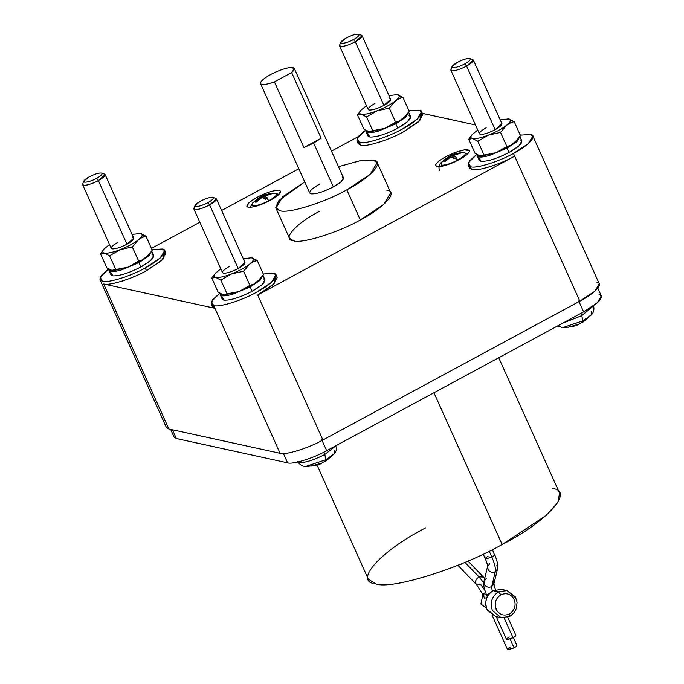 <?xml version="1.0" encoding="UTF-8"?>
<svg xmlns="http://www.w3.org/2000/svg" width="684" height="684" viewBox="0 0 684 684"><rect width="100%" height="100%" fill="white"/><g stroke="black" fill="none" stroke-linecap="round" stroke-linejoin="round"><path stroke-width="1.03" d="M486.333 608.136L480.903 604.006L482.887 594.67L480.903 604.006L486.341 608.161M495.909 608.914L496.464 608.649M492.865 590.668L493.096 590.643C486.409 595.234 484.358 601.441 486.957 609.264L495.669 616.515L486.957 609.264C484.358 601.441 486.409 595.234 493.096 590.643L498.491 591.822L492.865 590.668L501.594 589.394L506.989 590.574L498.491 591.822L500.85 594.806C506.596 592.455 511.059 594.011 514.231 599.475C516.249 605.562 514.659 610.385 509.452 613.958L509.563 616.446L501.064 617.695L492.343 610.444C489.753 602.621 491.805 596.414 498.491 591.822C491.805 596.414 489.753 602.621 492.343 610.444L501.064 617.695L495.669 616.515L487.247 610.154L485.572 604.81L486.239 598.688L488.932 593.866L492.865 590.668M501.064 617.695L509.794 616.421L513.727 613.223L516.42 608.401L517.087 602.279L515.411 596.935L506.989 590.574L515.71 597.825M479.048 576.945L483.733 582.819L479.048 576.945L483.468 577.022L479.048 576.945L464.932 562.359L479.048 576.945C476.491 578.579 475.303 580.562 475.474 582.905C475.303 580.562 476.491 578.579 479.048 576.945M484.828 590.403L480.527 584.213L476.107 584.136L475.474 582.905L483.331 595.08L484.477 598.209L486.598 597.713M510.144 639.078L514.094 647.876C516.574 646.448 517.395 645.542 516.54 645.14C517.395 645.542 516.574 646.448 514.094 647.876L510.144 639.078M487.188 596.457L486.846 595.704L487.461 595.961L486.846 595.704C483.99 588.548 483.032 583.777 483.964 581.374L486.221 578.51M496.866 565.352L497.533 568.891L495.276 571.747C492.506 572.893 490.163 572.311 488.248 570.011L487.572 566.532L488.248 570.011C490.163 572.311 492.506 572.893 495.276 571.747L491.659 586.65L492.232 591.027L491.659 586.65C488.889 587.795 486.546 587.214 484.631 584.905L483.964 581.374L484.631 584.905C486.546 587.214 488.889 587.795 491.659 586.65L495.276 571.747C495.874 568.558 494.737 563.659 491.856 557.067L485.674 558.982C484.828 558.589 485.64 557.682 488.119 556.254M483.237 554.125L485.315 558.76C488.35 566.292 487.324 565.659 487.572 566.549L489.838 563.616M485.674 558.982L491.856 557.067L489.222 551.21L491.856 557.067C494.335 555.639 495.148 554.724 494.293 554.331L492.429 549.603M487.205 595.926C486.35 595.533 487.17 594.627 489.65 593.199M496.251 616.643L506.519 639.472L513.051 637.779L504.151 617.968L513.051 637.779C515.531 636.351 516.343 635.445 515.497 635.051C516.343 635.445 515.531 636.351 513.051 637.779L506.878 639.702C506.023 639.309 506.844 638.394 509.324 636.966M386.836 190.28C398.934 191.34 384.365 207.645 360.348 219.94L346.822 189.844L360.348 219.94L383.647 204.525L390.752 192.76L377.226 162.672L370.121 174.429L346.822 189.844C324.609 202.532 287.793 213.981 279.876 210.663L275.96 208.184L282.535 196.889L304.722 181.901L278.875 200.574L275.729 207.397L279.876 210.663C287.793 213.981 324.609 202.532 346.822 189.844C370.839 177.558 385.408 161.244 373.31 160.184L377.226 162.672M338.477 166.734L360.049 160.74L373.31 160.184L360.049 160.74L338.477 166.734M260.553 83.628C261.972 85.218 266.598 84.636 274.421 81.875L303.935 147.53L313.665 143.127L333.339 186.903L313.665 143.127L303.935 147.53L274.421 81.875C266.598 84.636 261.972 85.218 260.553 83.628L309.715 193.008L311.023 193.837C316.076 194.196 323.515 191.879 333.339 186.903L341.102 181.764L343.471 177.84L294.291 68.409L291.641 72.572L321.147 138.228L303.935 147.53L321.147 138.228L313.665 143.127L321.147 138.228L291.641 72.572C295.608 68.964 295.189 67.28 290.375 67.511C284.809 68.246 278.243 70.58 270.667 74.522C263.494 78.549 260.117 81.584 260.553 83.628C260.117 81.584 263.494 78.549 270.667 74.522C278.243 70.58 284.809 68.246 290.375 67.511L294.291 68.409M164.733 252.199L162.877 259.416L146.462 270.693L145.23 267.957C131.037 276.062 107.516 283.373 102.463 281.252L99.958 279.671L101.446 275.267L108.551 268.974L100.163 277.268L102.463 281.252C107.516 283.373 131.037 276.062 145.23 267.957C160.578 260.1 169.888 249.677 162.159 249.002L152.036 249.677L162.159 249.002L164.656 250.592L160.116 258.107L145.23 267.957L146.462 270.693L161.347 260.843L165.887 253.328L164.656 250.592M421.686 113.373L419.831 120.589L403.415 131.867C389.23 139.963 365.701 147.282 360.648 145.162L359.416 142.426L356.911 140.844L358.399 136.441L365.504 130.148L357.116 138.442L359.416 142.426C364.478 144.546 387.999 137.227 402.183 129.131C417.531 121.273 426.842 110.851 419.112 110.175L421.609 111.766L417.069 119.281L402.183 129.131C387.999 137.227 364.478 144.546 359.416 142.426L360.648 145.162C365.701 147.282 389.23 139.963 403.415 131.867L418.3 122.017L422.84 114.502L421.609 111.766M275.985 276.516L274.13 283.723L257.714 295.001L514.667 156.174L513.445 153.438C499.252 161.544 475.731 168.862 470.669 166.742L468.172 165.152L469.66 160.749L476.757 154.456L468.378 162.758L470.669 166.742C475.731 168.862 499.252 161.544 513.445 153.438C528.783 145.589 538.094 135.167 530.365 134.492L520.25 135.167L530.365 134.492L532.87 136.073L528.33 143.589L513.445 153.438L514.667 156.174C500.483 164.28 476.962 171.598 471.9 169.478C476.962 171.598 500.483 164.28 514.667 156.174L579.835 301.174L594.721 291.324L599.261 283.809L532.87 136.073M468.172 165.152L469.395 167.888L471.9 169.478L469.318 166.28M211.211 303.978L212.442 306.714L214.947 308.304L213.716 305.568L211.211 303.978L212.698 299.575L219.803 293.282L211.416 301.584L213.716 305.568C218.777 307.689 242.298 300.37 256.483 292.265C271.83 284.416 281.141 273.993 273.412 273.318L263.297 273.993L273.412 273.318L275.909 274.9L271.368 282.415L256.483 292.265C242.298 300.37 218.777 307.689 213.716 305.568L214.947 308.304L212.365 305.107M132.85 237.63C134.902 238.579 132.944 240.777 126.968 244.222L98.376 180.619C91.836 183.936 86.877 185.484 83.499 185.244L82.636 184.697L111.218 248.301L112.09 248.856C115.459 249.087 120.418 247.548 126.968 244.222C120.418 247.548 115.459 249.087 112.09 248.856C110.038 247.907 112.005 245.71 117.973 242.264M83.858 181.063L82.678 183.919L83.499 185.244C86.877 185.484 91.836 183.936 98.376 180.619L96.615 178.379C91.297 181.08 87.27 182.337 84.525 182.141L83.858 181.063L89.313 176.788C84.457 179.584 82.858 181.371 84.525 182.141C87.27 182.337 91.297 181.08 96.615 178.379C101.471 175.583 103.062 173.796 101.394 173.026C98.658 172.838 94.631 174.087 89.313 176.788C94.631 174.087 98.658 172.838 101.394 173.026L104.532 174.104M389.812 98.804C391.864 99.753 389.897 101.95 383.921 105.396L355.338 41.792C348.789 45.11 343.83 46.657 340.461 46.418L339.589 45.862L368.172 109.474L369.044 110.021C372.412 110.261 377.371 108.722 383.921 105.396C377.371 108.722 372.412 110.261 369.044 110.021C366.992 109.072 368.958 106.884 374.935 103.438M340.812 42.237L339.632 45.093L340.461 46.418C343.83 46.657 348.789 45.11 355.338 41.792L353.568 39.552C348.25 42.254 344.223 43.502 341.487 43.314L340.812 42.237L346.266 37.962C341.41 40.758 339.82 42.545 341.487 43.314C344.223 43.502 348.25 42.254 353.568 39.552C358.425 36.756 360.023 34.969 358.356 34.2C355.612 34.012 351.585 35.26 346.266 37.962C351.585 35.26 355.612 34.012 358.356 34.2L361.485 35.269M244.111 261.946C246.163 262.895 244.197 265.093 238.22 268.538L209.637 204.926C203.088 208.252 198.129 209.791 194.76 209.56L193.888 209.005L222.471 272.608L223.343 273.164C226.712 273.403 231.671 271.856 238.22 268.538C231.671 271.856 226.712 273.403 223.343 273.164C221.291 272.215 223.258 270.018 229.234 266.572M195.111 205.38L193.931 208.235L194.76 209.56C198.129 209.791 203.088 208.252 209.637 204.926L207.868 202.695C202.549 205.388 198.522 206.645 195.786 206.457L195.111 205.38L200.566 201.096C195.709 203.9 194.119 205.679 195.786 206.457C198.522 206.645 202.549 205.388 207.868 202.695C212.724 199.899 214.323 198.112 212.656 197.343C209.911 197.146 205.884 198.403 200.566 201.096C205.884 198.403 209.911 197.146 212.656 197.343L215.785 198.411M501.064 123.12C503.116 124.069 501.15 126.266 495.173 129.712L466.591 66.1C460.041 69.426 455.082 70.965 451.714 70.734L450.841 70.178L479.433 133.782L480.296 134.338C483.674 134.577 488.632 133.029 495.173 129.712C488.632 133.029 483.674 134.577 480.296 134.338C478.253 133.389 480.211 131.191 486.187 127.746M452.064 66.553L450.893 69.4L451.714 70.734C455.082 70.965 460.041 69.426 466.591 66.1L464.829 63.869C459.503 66.562 455.476 67.819 452.74 67.63L452.064 66.553L457.519 62.27C452.663 65.074 451.072 66.852 452.74 67.63C455.476 67.819 459.503 66.562 464.829 63.869C469.677 61.064 471.276 59.286 469.609 58.508C466.873 58.32 462.837 59.576 457.519 62.27C462.837 59.576 466.873 58.32 469.609 58.508L472.738 59.585M257.543 198.651L256.962 197.351L249.19 202.481L246.821 206.406L248.13 207.235C253.183 207.585 260.621 205.277 270.445 200.292C260.621 205.277 253.183 207.585 248.13 207.235C245.052 205.807 247.993 202.515 256.962 197.351C266.777 192.366 274.216 190.049 279.277 190.408C282.347 191.828 279.405 195.128 270.445 200.292L278.208 195.154L280.577 191.238L279.277 190.408C274.216 190.049 266.777 192.366 256.962 197.351L257.543 198.651M469.361 151.66L469.386 150.625L464.41 149.856L454.458 152.729C444.164 157.029 437.897 161.039 435.648 164.758C437.897 161.039 444.164 157.029 454.458 152.729C464.496 149.129 469.463 148.77 469.361 151.66C467.121 155.379 460.854 159.398 450.559 163.69C440.513 167.298 435.546 167.648 435.648 164.758L435.631 165.793L440.607 166.563L450.559 163.69C460.854 159.398 467.121 155.379 469.361 151.66M269.017 200.651L269.017 200.651C275.635 196.83 277.807 194.401 275.532 193.35C277.807 194.401 275.635 196.83 269.017 200.651L266.657 198.676L269.017 200.651C261.758 204.328 256.269 206.038 252.533 205.773C256.269 206.038 261.758 204.328 269.017 200.651M279.038 194.376L274.387 193.256C268.889 193.589 264.648 194.581 261.673 196.24L270.565 193.675L271.531 193.888L264.34 196.197L267.777 198.086L266.657 198.676L267.777 198.086L264.34 196.197L265.7 199.206L264.34 196.197L271.531 193.888L270.565 193.675L261.083 196.624L261.792 197.599L261.083 196.624L259.954 197.206L261.083 196.624M457.818 160.039L457.818 160.039C464.436 156.217 466.616 153.789 464.342 152.737C466.616 153.789 464.436 156.217 457.818 160.039L455.467 158.064L457.818 160.039C450.568 163.715 445.07 165.425 441.334 165.16C445.07 165.425 450.568 163.715 457.818 160.039M467.847 153.772L463.196 152.643C457.699 152.977 453.458 153.968 450.474 155.627L460.341 153.276L453.15 155.584L456.587 157.482L455.467 158.064L456.587 157.482L453.15 155.584L454.501 158.594L453.15 155.584L460.341 153.276L459.366 153.071L449.892 156.02L450.602 156.987L449.892 156.02L448.755 156.593L449.892 156.02M579.562 323.737L578.587 324.421C576.347 326.02 571.072 327.08 562.761 327.602L582.811 320.899L581.733 315.675L562.812 323.122L581.733 315.675L580.75 313.426L581.733 315.675L593.558 305.757L581.733 315.675L582.811 320.899L591.549 314.666L582.811 320.899L581.768 322.643L583.307 321.873L579.562 323.737L581.768 322.643L582.811 320.899L562.761 327.602L561.641 327.482M591.19 311.519L591.549 314.666L583.307 321.873M322.609 462.572L321.634 463.248C319.394 464.846 314.118 465.907 305.799 466.428L325.858 459.725L324.772 454.501C313.417 460.255 304.808 462.931 298.959 462.529L297.805 462.016L298.959 462.529C304.808 462.931 313.417 460.255 324.772 454.501L323.78 452.209L324.772 454.501L336.383 445.455L324.772 454.501L325.858 459.725L334.587 453.492L325.858 459.725L324.814 461.469L326.353 460.7L322.609 462.572L324.814 461.469L325.858 459.725L305.799 466.428L304.688 466.308M334.237 450.346L334.587 453.492L326.353 460.7M399.576 121.059L395.608 122.197L385.024 128.318L399.576 121.059L385.024 128.318L370.129 131.875L385.024 128.318L372.9 131.02L366.573 116.938L377.158 110.817C384.605 107.841 390.658 104.575 395.326 101.001L398.678 98.872L397.849 98.676L395.326 101.001L397.849 98.676C399.755 96.47 399.67 95.11 397.592 94.597L388.991 95.598L397.592 94.597C399.67 95.11 399.755 96.47 397.849 98.676L402.91 97.308L396.592 94.469L402.91 97.308L398.678 98.872L395.326 101.001C390.658 104.575 384.605 107.841 377.158 110.817L389.281 108.115L395.326 101.001L389.281 108.115L377.158 110.817C369.77 113.612 364.469 114.75 361.255 114.237C359.185 113.715 359.1 112.356 361.007 110.15C359.1 112.356 359.185 113.715 361.255 114.237C364.469 114.75 369.77 113.612 377.158 110.817L366.573 116.938L361.255 114.237L366.573 116.938L372.9 131.02L370.061 131.867L368.514 131.559L366.957 132.397L369.916 137.031C376.499 137.236 385.793 134.286 397.806 128.173L395.839 123.795L378.603 131.02C372.951 132.67 369.069 133.132 366.957 132.397L368.514 131.559L385.024 128.318L395.608 122.197L389.281 108.115L395.608 122.197L399.576 121.059L403.192 118.503L399.576 121.059M361.007 110.15L366.487 105.712L361.007 110.15L357.484 114.946L361.255 114.237L357.484 114.946L363.82 129.037L369.129 131.738L363.82 129.037L357.484 114.946L360.528 110.748M142.623 259.886L138.655 261.023L128.07 267.153L142.623 259.886L128.07 267.153L113.176 270.702L128.07 267.153L115.947 269.847L109.611 255.765L120.196 249.643C127.652 246.676 133.705 243.401 138.365 239.827L141.725 237.699L140.887 237.51L138.365 239.827L140.887 237.51C142.802 235.305 142.717 233.937 140.639 233.424L132.038 234.424L140.639 233.424C142.717 233.937 142.802 235.305 140.887 237.51L145.948 236.134L139.639 233.295L145.948 236.134L141.725 237.699L138.365 239.827C133.705 243.401 127.652 246.676 120.196 249.643L132.32 246.941L138.365 239.827L132.32 246.941L120.196 249.643C112.817 252.439 107.516 253.576 104.301 253.063C102.232 252.55 102.147 251.182 104.053 248.976C102.147 251.182 102.232 252.55 104.301 253.063C107.516 253.576 112.817 252.439 120.196 249.643L109.611 255.765L104.301 253.063L109.611 255.765L115.947 269.847L113.108 270.693L111.56 270.385L109.996 271.232L112.963 275.857C119.538 276.071 128.84 273.113 140.853 266.999L138.878 262.622L121.641 269.847C115.998 271.497 112.116 271.958 109.996 271.232L111.56 270.385L128.07 267.153L138.655 261.023L132.32 246.941L138.655 261.023L142.623 259.886L146.239 257.329L142.623 259.886M104.053 248.976L109.525 244.539L104.053 248.976L100.531 253.781L104.301 253.063L100.531 253.781L106.858 267.863L112.176 270.565L106.858 267.863L100.531 253.781L103.575 249.583M510.828 145.367L506.87 146.513L496.276 152.635L510.828 145.367L496.276 152.635L481.391 156.183L496.276 152.635L484.152 155.336L477.825 141.246L488.41 135.124C495.857 132.157 501.911 128.883 506.579 125.309L509.939 123.18L509.101 122.992L506.579 125.309L509.101 122.992C511.008 120.786 510.922 119.426 508.853 118.913L500.243 119.914L508.853 118.913C510.922 119.426 511.008 120.786 509.101 122.992L514.163 121.615L507.844 118.777L514.163 121.615L509.939 123.18L506.579 125.309C501.911 128.883 495.857 132.157 488.41 135.124L500.534 132.422L506.579 125.309L500.534 132.422L488.41 135.124C481.023 137.92 475.722 139.057 472.516 138.544C470.438 138.031 470.353 136.672 472.259 134.466C470.353 136.672 470.438 138.031 472.516 138.544C475.722 139.057 481.023 137.92 488.41 135.124L477.825 141.246L472.516 138.544L477.825 141.246L484.152 155.336L481.314 156.183L479.775 155.867L478.21 156.713L481.168 161.338C487.752 161.552 497.046 158.602 509.058 152.481L507.092 148.103L489.855 155.336C484.212 156.978 480.33 157.44 478.21 156.713L479.775 155.867L496.276 152.635L506.87 146.513L500.534 132.422L506.87 146.513L510.828 145.367L514.445 142.819L510.828 145.367M472.259 134.466L477.74 130.028L472.259 134.466L468.737 139.262L472.516 138.544L468.737 139.262L475.072 153.353L480.382 156.055L475.072 153.353L468.737 139.262L471.78 135.064M253.875 284.193L249.908 285.339L239.323 291.461L253.875 284.193L239.323 291.461L224.429 295.009L239.323 291.461L227.199 294.163L220.872 280.072L231.457 273.951C238.904 270.984 244.957 267.709 249.626 264.135L252.977 262.006L252.148 261.818L249.626 264.135L252.148 261.818C254.055 259.612 253.969 258.253 251.892 257.74L243.29 258.74L251.892 257.74C253.969 258.253 254.055 259.612 252.148 261.818L257.21 260.442L250.891 257.611L257.21 260.442L252.977 262.006L249.626 264.135C244.957 267.709 238.904 270.984 231.457 273.951L243.581 271.249L249.626 264.135L243.581 271.249L231.457 273.951C224.07 276.746 218.769 277.884 215.554 277.371C213.485 276.858 213.399 275.498 215.306 273.292C213.399 275.498 213.485 276.858 215.554 277.371C218.769 277.884 224.07 276.746 231.457 273.951L220.872 280.072L215.554 277.371L220.872 280.072L227.199 294.163L224.361 295.009L222.813 294.693L221.257 295.539L224.215 300.165C230.799 300.379 240.093 297.429 252.105 291.307L250.139 286.929L232.902 294.163C227.25 295.804 223.369 296.266 221.257 295.539L222.813 294.693L239.323 291.461L249.908 285.339L243.581 271.249L249.908 285.339L253.875 284.193L257.492 281.646L253.875 284.193M215.306 273.292L220.787 268.855L215.306 273.292L211.783 278.089L215.554 277.371L211.783 278.089L218.119 292.179L223.429 294.881L218.119 292.179L211.783 278.089L214.827 273.891M408.989 115.647C412.888 117.451 409.16 121.624 397.806 128.173C385.793 134.286 376.499 137.236 369.916 137.031L366.957 132.397C369.069 133.132 372.951 132.67 378.603 131.02L395.839 123.795L405.706 117.255L408.664 112.287L405.672 117.28L395.839 123.795L397.806 128.173L407.638 121.658L410.639 116.699L408.673 112.321M152.036 254.474C155.926 256.278 152.199 260.45 140.853 266.999C128.84 273.113 119.538 276.071 112.963 275.857L109.996 271.232C112.116 271.958 115.998 271.497 121.641 269.847L138.878 262.622L148.753 256.081L151.703 251.113L148.719 256.107L138.878 262.622L140.853 266.999L150.685 260.484L153.686 255.525L151.72 251.148M519.917 136.603L516.924 141.597L507.092 148.103L509.058 152.481L518.899 145.974L521.901 141.007L519.934 136.629M262.964 275.43L259.971 280.423L250.139 286.929L252.105 291.307L261.938 284.8L264.939 279.833L262.972 275.455L260.006 280.389L250.139 286.929L232.902 294.163C227.25 295.804 223.369 296.266 221.257 295.539L224.215 300.165C230.799 300.379 240.093 297.429 252.105 291.307C263.46 284.758 267.188 280.585 263.289 278.781M552.202 488.487C575.047 490.488 547.533 521.302 502.167 544.515L433.947 392.736L502.167 544.515L546.165 515.403L557.879 502.389L559.597 493.181L498.73 357.741M316.991 464.958L368.308 579.151L375.704 583.845C390.667 590.104 460.212 568.481 502.167 544.515C460.212 568.481 390.667 590.104 375.704 583.845C352.858 581.845 380.372 551.03 425.747 527.817M356.911 140.844L358.142 143.58L360.648 145.162L358.065 141.964M358.219 136.663L331.466 151.121L358.219 136.663M298.814 168.76L221.599 210.484L298.814 168.76M199.839 222.24L151.455 248.377L199.839 222.24M99.958 279.671L166.349 427.397L168.854 428.988L103.686 283.988C108.747 286.109 132.268 278.798 146.462 270.693C132.268 278.798 108.747 286.109 103.686 283.988L214.947 308.304L280.107 453.304C285.168 455.416 308.689 448.106 322.882 440L257.714 295.001L272.6 285.151L277.14 277.636L275.909 274.9M521.251 134.962L520.045 134.697L521.251 134.962M475.466 124.958L422.327 113.347L475.466 124.958M275.96 208.184L289.486 238.271L293.402 240.759C301.319 244.077 338.135 232.628 360.348 219.94C338.135 232.628 301.319 244.077 293.402 240.759C281.304 239.699 295.873 223.386 319.89 211.1M222.317 294.419L220.735 295.274L223.497 300.011L223.942 299.772L223.497 300.011L220.214 294.676L220.188 293.513L220.735 295.274L222.317 294.419M220.214 294.676L222.18 299.053L223.497 300.011M260.621 278.585L257.492 281.646L254.132 283.774L260.373 278.91L257.492 281.646L263.537 274.532L261.083 278.012M479.27 155.593L477.697 156.448L480.45 161.185L480.895 160.945L480.45 161.185L477.175 155.849L477.15 154.687L477.697 156.448L479.27 155.593M520.242 139.955C524.141 141.759 520.413 145.931 509.058 152.481C497.046 158.602 487.752 161.552 481.168 161.338L478.21 156.713C480.33 157.44 484.212 156.978 489.855 155.336L507.092 148.103L517.472 141.101L519.618 136.202M477.175 155.849L479.142 160.218L480.45 161.185M517.574 139.758L514.445 142.819L511.093 144.948L517.326 140.083L514.445 142.819L520.49 135.706L518.044 139.185M111.065 270.103L109.483 270.958L112.236 275.695L112.689 275.455L112.236 275.695L108.961 270.36L108.936 269.205L109.483 270.958L111.065 270.103M108.961 270.36L110.928 274.737L112.236 275.695M149.36 254.268L146.239 257.329L142.879 259.458L149.112 254.602M368.018 131.277L366.436 132.132L369.198 136.868L369.642 136.629L369.198 136.868L365.914 131.533L365.889 130.379L366.436 132.132L368.018 131.277M365.914 131.533L367.881 135.911L369.198 136.868M406.322 115.442L403.192 118.503L399.832 120.632L406.065 115.767L403.192 118.503L409.237 111.389L406.783 114.878M243.444 259.091L248.121 258.458M263.537 274.532L257.21 260.442L263.537 274.532M520.49 135.706L514.163 121.615L520.49 135.706M152.284 250.216L146.239 257.329L152.284 250.216L145.948 236.134L152.284 250.216M409.237 111.389L402.91 97.308L409.237 111.389M319.967 463.538L311.331 466.078M576.92 324.712L568.284 327.251M454.356 158.688L455.467 158.064L454.356 158.688L450.918 156.79L454.356 158.688M453.364 158.004L452.184 155.371L453.364 158.004M449.952 156.585L450.234 157.217L449.952 156.585L447.661 157.226L449.952 156.585L443.907 161.424L444.874 161.638L450.918 156.79L444.874 161.638L443.907 161.424L449.952 156.585M448.029 156.952L441.248 162.501L441.334 165.16L441.248 162.501L447.858 157.859M265.546 199.3L266.657 198.676L265.546 199.3L262.109 197.402L265.546 199.3M264.563 198.617L263.374 195.983L264.563 198.617M261.143 197.189L261.433 197.83L261.143 197.189L258.851 197.83L261.143 197.189L255.098 202.037L256.064 202.242L262.109 197.402L256.064 202.242L255.098 202.037L261.143 197.189M259.227 197.565L252.439 203.114L252.533 205.773L252.439 203.114L259.056 198.471M469.609 58.508C471.276 59.286 469.677 61.064 464.829 63.869L466.591 66.1C472.567 62.654 474.525 60.457 472.482 59.508L473.345 60.064L466.591 66.1L495.173 129.712L501.936 123.667L473.345 60.064M212.656 197.343C214.323 198.112 212.724 199.899 207.868 202.695L209.637 204.926C215.614 201.489 217.572 199.292 215.52 198.343L216.392 198.89L209.637 204.926L238.22 268.538L244.975 262.502L216.392 198.89M358.356 34.2C360.023 34.969 358.425 36.756 353.568 39.552L355.338 41.792C361.314 38.347 363.272 36.149 361.22 35.2L362.092 35.756L355.338 41.792L383.921 105.396L390.675 99.36L362.092 35.756M101.394 173.026C103.062 173.796 101.471 175.583 96.615 178.379L98.376 180.619C104.353 177.173 106.319 174.976 104.267 174.027L105.139 174.582L98.376 180.619L126.968 244.222L133.722 238.186L105.139 174.582M170.624 429.372L174.087 437.076L176.369 438.529L287.622 462.837C292.239 464.778 313.717 458.092 326.678 450.696L321.754 439.752L326.678 450.696C313.717 458.092 292.239 464.778 287.622 462.837L283.441 453.535L287.622 462.837L176.369 438.529L172.428 429.774L174.514 434.408M599.081 294.565C604.468 297.061 599.312 302.824 583.632 311.87L326.678 450.696L583.632 311.87L578.715 300.926L583.632 311.87L597.217 302.875L601.364 296.018L597.825 288.144M419.112 110.175L408.998 110.851L419.112 110.175M166.828 424.473L103.686 283.988L214.947 308.304L280.107 453.304L168.854 428.988L280.107 453.304C285.168 455.416 308.689 448.106 322.882 440L257.714 295.001L514.667 156.174L579.835 301.174L322.882 440L579.835 301.174C595.183 293.316 604.485 282.894 596.764 282.218M274.421 81.875L291.641 72.572L274.421 81.875M342.162 177.011C345.24 178.438 342.299 181.73 333.339 186.903C323.515 191.879 316.076 194.196 311.023 193.837C307.945 192.418 310.887 189.117 319.847 183.953M491.659 586.65L493.916 583.785L491.659 586.65M494.293 554.331C495.148 554.724 494.335 555.639 491.856 557.067C494.737 563.659 495.874 568.558 495.276 571.747L497.533 568.891L493.916 583.785L493.249 580.254M492.078 615.113L507.562 649.569L514.094 647.876L507.921 649.8C507.075 649.407 507.887 648.492 510.367 647.064M483.331 595.08L486.341 594.55L483.331 595.08C482.485 594.687 483.297 593.78 485.777 592.353M461.272 564.317L458.579 564.993M509.563 616.446L509.452 613.958C503.698 616.31 499.243 614.754 496.062 609.29C494.045 603.202 495.644 598.372 500.85 594.806C495.644 598.372 494.045 603.202 496.062 609.29C499.243 614.754 503.698 616.31 509.452 613.958C514.659 610.385 516.249 605.562 514.231 599.475C511.059 594.011 506.596 592.455 500.85 594.806L498.491 591.822L506.989 590.574M484.691 578.373L468.01 561.042M516.899 645.371L513.402 637.591M483.964 581.374L487.581 566.472M593.473 305.226C594.439 309.159 593.798 312.306 591.549 314.666M336.879 445.181L336.725 449.747L334.587 453.492M149.83 253.704L149.112 254.593M305.799 466.428C302.944 466.676 300.165 465.069 297.472 461.606M562.761 327.602L557.357 326.063M441.248 162.501C440.616 163.356 438.093 165.143 439.384 170.607M252.439 203.114L250.199 207.346M507.776 617.301L515.856 635.274M497.533 568.891C498.414 566.207 497.456 561.427 494.66 554.562M493.925 583.734L495.396 589.625M457.861 565.283L476.107 584.136"/></g></svg>
